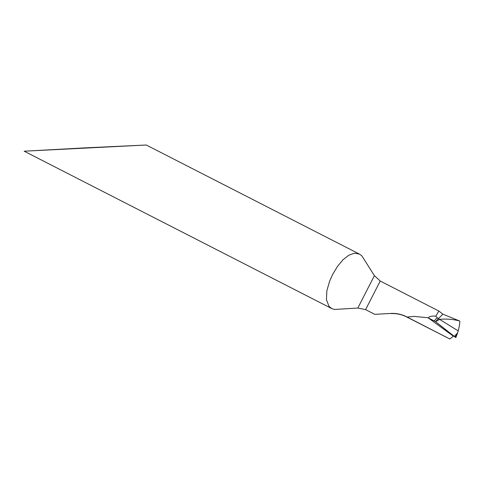 <?xml version="1.0" encoding="UTF-8"?>
<svg xmlns="http://www.w3.org/2000/svg" width="484" height="484" viewBox="0 0 484 484"><rect width="100%" height="100%" fill="white"/><g stroke="black" fill="none" stroke-linecap="round" stroke-linejoin="round"><path stroke-width="0.73" d="M453.671 335.981L453.405 336.217L428.062 317.752L435.503 321.618L438.401 318.647L439.575 319.373C446.351 318.696 453.024 319.234 459.582 320.983L442.884 314.152L438.849 311.037L380.23 281.041L374.398 275.668L361.802 255.782L359.467 254.1L354.488 253.192L348.722 255.237L342.974 259.811L337.499 266.4L332.617 274.507L329.622 281.216L326.888 290.654L326.41 299.554L328.957 306.293L331.782 308.58L334.335 309.464L357.827 308.048L365.601 309.627L374.804 314.34L391.03 313.438L374.804 314.34M458.209 330.874C459.37 326.276 459.897 323.01 459.788 321.074L459.582 320.983C453.024 319.234 446.351 318.696 439.575 319.373L458.209 330.874L457.555 333.016L454.234 336.422L455.825 337.542L457.459 333.331L455.317 337.239M435.582 321.672L439.575 319.373L435.582 321.672L455.698 337.493M435.503 321.618L454.234 336.422M442.884 314.152L438.401 318.647L437.227 317.692L434.178 320.819M453.405 336.217L449.817 338.988A918.91 4.81 -152.9 0 1 407.086 317.044L414.195 316.391L428.062 317.752M428.328 317.8C429.344 316.361 431.831 315.822 435.788 316.197L438.849 311.037M85.117 147.868L24.2 151.202L146.271 145.012L85.117 147.868M449.817 338.988L406.578 316.917C401.647 314.449 396.493 313.342 391.108 313.596M407.086 317.044L406.493 316.742C401.557 314.267 396.408 313.166 391.03 313.438M435.788 316.197L437.227 317.692M457.555 333.016L457.108 334.184M454.7 335.944L455.462 337.021M374.398 275.668L357.827 308.048M380.23 281.041L365.601 309.627M24.2 151.202L331.782 308.586M146.265 145.012L359.467 254.1M457.332 333.676L455.843 337.542"/></g></svg>
